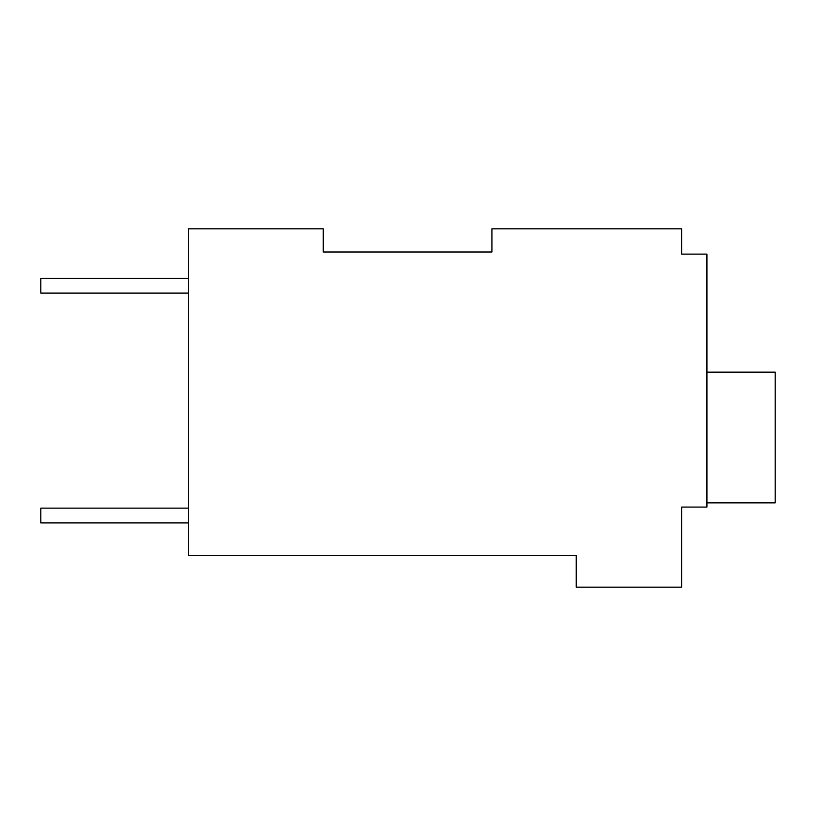 <?xml version="1.0" encoding="UTF-8"?>
<svg xmlns="http://www.w3.org/2000/svg" width="816" height="816" viewBox="0 0 816 816"><rect width="100%" height="100%" fill="white"/><g stroke="black" fill="none" stroke-linecap="round" stroke-linejoin="round"><path stroke-width="1.22" d="M491.915 252.001L491.915 228.817L681.635 228.817L681.635 254.113L706.931 254.113L706.931 507.073L681.635 507.073L681.635 587.183L576.239 587.183L576.239 555.563L188.353 555.563L188.353 228.817L323.269 228.817L323.269 252.001L491.915 252.001L323.269 252.001M681.635 249.9L681.635 254.113M188.353 293.107L40.8 293.107L40.8 278.358L188.353 278.358M188.353 522.893L40.8 522.893L40.8 508.133L188.353 508.133M706.931 372.167L775.2 372.167L775.2 502.86L706.931 502.86"/></g></svg>
